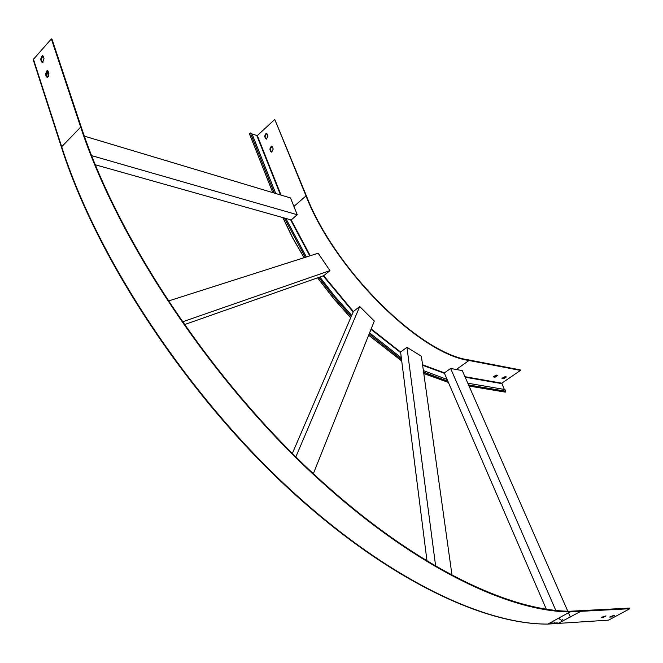 <?xml version="1.0" encoding="UTF-8"?>
<svg xmlns="http://www.w3.org/2000/svg" width="663" height="663" viewBox="0 0 663 663"><rect width="100%" height="100%" fill="white"/><g stroke="black" fill="none" stroke-linecap="round" stroke-linejoin="round"><path stroke-width="0.99" d="M546.32 609.222L444.301 372.971L450.625 368.479L462.277 370.592L567.793 611.203M549.428 623.228L552.337 623.162L551.798 621.919M561.81 621.72L560.757 619.308M563.326 620.891L562.589 619.184M570.354 617.046L568.464 612.745M559.605 619.167L559.066 617.924M555.809 610.432L450.625 368.479M554.964 622.764L554.649 622.035M423.375 370.584L447.094 379.443M275.75 193.513L251.874 133.47L250.415 132.973L249.553 133.769M95.257 164.764L285.836 218.434L306.397 256.979M369.581 332.859L401.314 357.813L427.047 561.354M184.264 324.671L319.881 277.035L335.213 296.825L351.713 315.397L292.35 453.434M306.472 196.057C335.006 269.8 419.671 353.255 468.758 359.934L520.206 369.888L520.455 370.418L468.998 360.49C419.729 353.818 334.666 269.99 306.016 195.917L274.78 119.456L306.472 196.057M266.344 139.131L265.034 136.396L266.675 133.329M271.581 152.125L270.239 149.357L271.88 146.283M264.578 136.238L266.136 133.172L267.114 133.909L267.985 136.056L266.427 139.131L265.44 138.393L264.578 136.238L265.034 136.396M269.783 149.2L271.341 146.125L272.344 146.871L273.222 149.051L271.681 152.125L270.661 151.379L270.239 149.357M252.131 134.1L257.31 135.6L274.78 119.456M504.311 389.43L501.8 383.197L520.455 370.418M467.805 383.206L504.966 389.546L505.72 391.22L504.991 392.073M502.256 378.548L502.024 378.018L503.457 378.283L506.408 376.957L504.966 376.692L501.941 378.349L503.689 378.813L506.399 376.949M493.297 376.435L494.789 376.708L497.764 375.366L496.289 375.092L493.239 376.766L495.021 377.239L497.739 375.366M285.836 218.434L291.19 219.942L310.251 255.752M319.881 277.035L323.726 275.684L329.967 270.612L182.325 321.903M401.314 357.813L400.585 352.028L406.949 347.321L421.37 356.23L452.058 575.567M351.713 315.397L353.404 311.469L359.727 306.538L374.305 321.041L313.334 473.705M91.593 155.623L297.256 214.729L291.19 219.942M84.35 136.139L290.493 197.939L297.256 214.729M47.131 77.281L45.996 73.817M42.266 62.363L41.968 61.659M43.277 62.032L42.018 61.601M168.22 301.077L318.141 253.233L329.967 270.612M435.69 566.484L406.949 347.321M51.366 38.918L51.996 39.15L81.317 127.296C116.837 235.282 204.27 369.258 304.292 465.136C404.496 561.13 504.957 610.872 569.873 611.245L629.568 608.095L629.85 608.717L569.998 611.908C504.966 611.51 404.331 561.669 303.961 465.501C203.773 369.448 116.216 235.241 80.679 127.097L51.366 38.918L33.183 59.612M611.327 617.038L614.427 615.372L609.67 617.062L611.327 617.038L611.054 616.416L613.739 615.421M602.957 617.601L606.065 615.927L601.258 617.626L602.957 617.601L602.675 616.971L605.394 615.968M629.85 608.717L608.543 620.145L547.87 624.082C482.059 624.488 381.283 576.023 281.634 481.462C182.168 387.01 96.019 254.401 61.684 146.755L61.485 147.393M610.341 616.457L611.054 616.416M601.929 617.021L602.675 616.971M574.49 611.228L604.043 609.595M40.617 59.256L42.283 55.551L43.236 56.355L44.048 58.825L42.391 62.529L41.421 61.725L40.617 59.256L41.255 59.471L42.888 55.775L42.283 55.551M45.465 74.148L47.114 70.435L48.109 71.256L48.921 73.759L47.28 77.463L46.277 76.643L45.465 74.148L46.103 74.355L47.744 70.651L47.114 70.435M42.415 62.529L41.255 59.471M47.288 77.463L46.103 74.355M295.847 456.906L359.727 306.538M423.599 372.167L447.856 381.208M274.283 193.074L250.415 132.973M284.369 218.019L305.32 257.319M369.142 333.953L401.513 359.396M318.828 277.407L334.442 297.563L351.249 316.475M293.908 206.4L306.016 195.917M323.668 275.7L353.379 311.527M371.164 328.906L400.585 352.036M422.555 364.749L444.434 372.871M456.277 369.506L468.998 360.49M290.576 219.768L309.795 255.893M323.204 275.866L353.18 311.991M370.973 329.362L400.659 352.65M422.638 365.305L444.467 373.36M282.944 217.613L292.532 237.52L304.151 257.7M317.643 277.822L333.564 298.4L350.735 317.668M368.678 335.122L401.695 360.846M423.773 373.402L448.287 382.211M281.071 195.113L257.31 135.6M280.499 194.939L256.871 135.724M465.169 377.189L501.692 383.612M468.567 384.946L505.72 391.22M270.661 151.379L271.117 151.529M265.44 138.393L265.896 138.55M464.954 376.692L501.8 383.197M495.021 377.239L494.789 376.708M493.562 376.974L493.322 376.443M503.689 378.813L503.457 378.283M48.598 76.336L46.899 71.123M580.142 611.676L557.492 623.767M80.679 127.097L61.684 146.755L33.357 58.957M557.45 622.897L552.436 623.154M556.912 623.187L548.881 623.527M46.916 76.858L46.277 76.643M42.059 61.941L41.421 61.725M282.811 217.58L292.416 237.511L304.06 257.725M317.56 277.847L333.506 298.458L350.702 317.759M368.645 335.213L401.712 360.995M423.79 373.559L448.379 382.418M272.775 192.626L249.371 133.611M271.341 146.125L271.797 146.283M266.136 133.172L266.592 133.329M469.048 386.04L505.33 392.131M569.998 611.908L547.87 624.082C481.719 624.67 380.811 576.172 281.22 481.728C181.795 387.374 95.77 254.948 61.477 147.352L33.167 59.579M48.73 76.071L47.065 70.966"/></g></svg>
